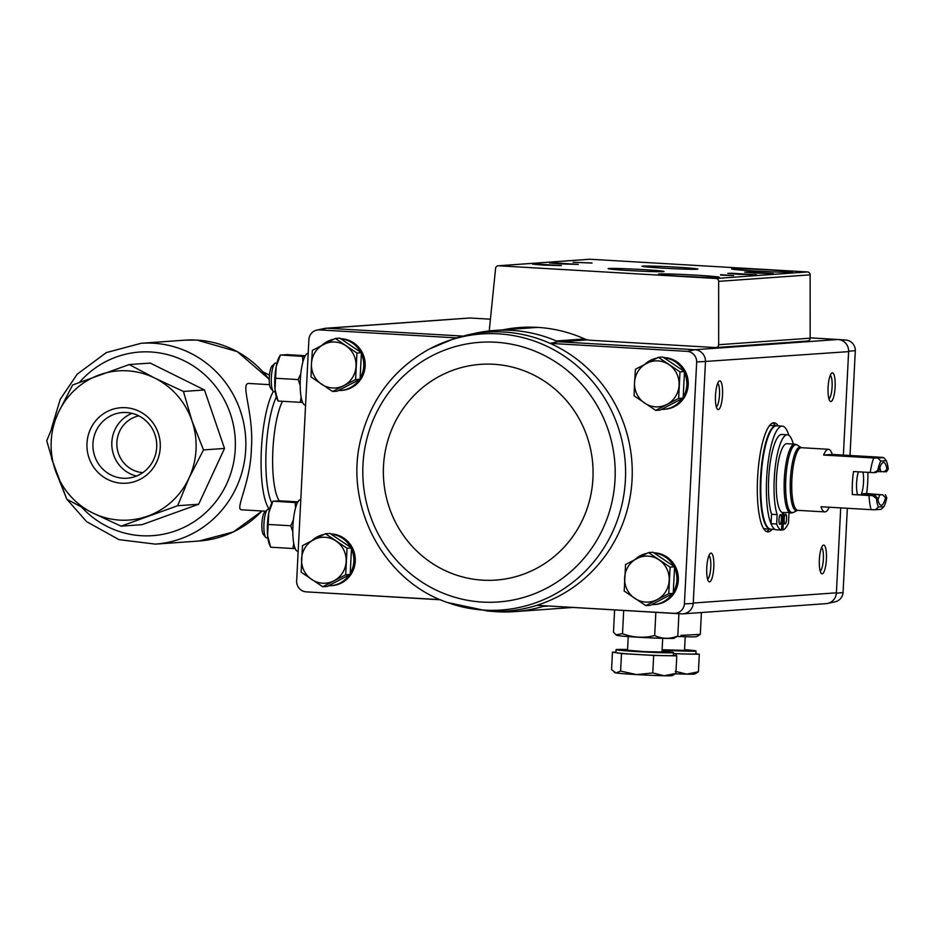 <?xml version="1.0" encoding="UTF-8"?>
<svg xmlns="http://www.w3.org/2000/svg" width="935" height="935" viewBox="0 0 935 935"><rect width="100%" height="100%" fill="white"/><g stroke="black" fill="none" stroke-linecap="round" stroke-linejoin="round"><path stroke-width="1.4" d="M269.56 384.671L248.885 383.455C239.792 382.906 254.098 413.27 251.375 448.765C250.58 483.196 234.615 509.47 241.51 509.797L265.692 511.211M150.231 363.06L204.461 389.953L224.517 448.438L198.664 504.234L142.05 524.664L121.036 526.16L177.65 505.73L189.069 477.937L203.503 449.934L191.967 420.808L183.447 391.461L154.824 378.114L129.217 364.557L150.231 363.06M183.447 391.461L204.461 389.953M203.503 449.934L224.517 448.438M177.65 505.73L198.664 504.234M129.217 364.557L72.603 384.986L58.169 412.99L46.75 440.782L55.27 470.13L66.817 499.255L92.413 512.812L121.036 526.16M147.835 516.05A74.788 72.498 85.9 0 1 92.413 512.812A74.788 72.498 85.9 0 1 55.27 470.13A74.788 72.498 85.9 0 1 58.169 412.99A74.788 72.498 85.9 0 1 99.402 374.877A74.788 72.498 85.9 0 1 154.824 378.114A74.788 72.498 85.9 0 1 191.967 420.808A74.788 72.498 85.9 0 1 189.069 477.937A74.788 72.498 85.9 0 1 147.835 516.05M125.535 407.695A37.844 36.687 85.9 0 1 154.392 466.203A37.844 36.687 85.9 0 1 90.929 462.498A37.844 36.687 85.9 0 1 125.535 407.695M263.261 372.013L269.467 375.18M126.494 412.522A32.924 31.919 85.9 0 1 156.741 445.177A32.924 31.919 85.9 0 1 127.172 478.217A32.924 31.919 85.9 0 1 92.997 447.655A32.924 31.919 85.9 0 1 122.485 412.545A32.924 31.919 85.9 0 1 126.494 412.522M136.51 476.067A32.924 31.919 85.9 0 1 111.884 446.299A32.924 31.919 85.9 0 1 132.034 413.352M142.821 472.642A28.763 27.886 85.9 0 1 116.922 445.948A28.763 27.886 85.9 0 1 138.777 415.841M810.154 337.862L838.064 339.499L694.915 349.713L687.482 351.385L550.131 343.367A139.829 135.563 -94.1 0 0 468.154 334.8A139.829 135.563 -94.1 0 0 468.143 334.8L475.67 333.164A140.94 136.627 85.9 0 1 494.381 330.476A140.94 136.627 85.9 0 1 556.395 340.971A140.94 136.627 -94.1 0 1 558.113 341.719L560.053 341.836A11.5 11.15 85.9 0 1 556.395 340.971L584.679 338.949M687.482 351.385A10.402 10.086 85.9 0 1 696.68 361.962L684.42 603.905A10.402 10.086 85.9 0 1 674.217 613.337L536.865 605.319A139.829 135.563 -94.1 0 0 632.072 479.515A139.829 135.563 -94.1 0 0 550.131 343.367L558.113 341.719M653.775 552.795A25.888 25.093 85.9 0 1 654.57 552.819A25.888 25.093 85.9 0 1 678.354 578.508A25.888 25.093 85.9 0 1 655.096 604.489L653.694 604.583A25.888 25.093 85.9 0 1 651.555 604.641M663.663 357.544A25.888 25.093 85.9 0 1 664.458 357.579A25.888 25.093 85.9 0 1 688.242 383.257A25.888 25.093 85.9 0 1 664.995 409.238L663.581 409.343A25.888 25.093 85.9 0 1 661.454 409.401M694.915 349.713L560.053 341.836L587.542 339.873M456.268 337.886L319.115 329.88L326.899 328.22L462.731 336.074M440.292 599.674L305.85 591.832A10.402 10.086 85.9 0 1 296.652 581.254L308.912 339.311A10.402 10.086 85.9 0 1 319.115 329.88M440.572 599.791L305.85 591.832M547.968 606.067L542.943 606.429A140.94 136.627 85.9 0 1 514.437 611.642A140.94 136.627 85.9 0 1 495.538 611.63L487.871 611.081A139.829 135.563 -94.1 0 0 536.865 605.319L681.919 613.886A11.512 11.162 -94.1 0 0 693.232 603.437L684.42 603.905M674.217 613.337L681.919 613.886M695.301 349.737A11.512 11.162 85.9 0 1 705.493 361.448L848.618 351.63A11.5 11.15 85.9 0 0 838.064 339.499L838.45 339.522A11.512 11.162 85.9 0 1 848.641 351.233L843.382 455.088M848.641 351.233L855.315 350.637A10.402 10.086 85.9 0 0 846.117 340.071L838.45 339.522M468.645 318.064A11.512 11.162 85.9 0 1 470.048 318.005L327.285 328.243M490.419 319.197L470.434 318.029A11.5 11.15 85.9 0 0 469.031 318.04L326.28 328.22M330.709 533.92A25.888 25.093 85.9 0 1 331.493 533.955A25.888 25.093 85.9 0 1 355.288 559.633A25.888 25.093 85.9 0 1 332.03 585.614L330.628 585.719A25.888 25.093 85.9 0 1 328.489 585.777M340.597 338.68A25.888 25.093 85.9 0 1 341.392 338.715A25.888 25.093 85.9 0 1 365.176 364.393A25.888 25.093 85.9 0 1 341.918 390.374L340.515 390.479A25.888 25.093 85.9 0 1 338.388 390.538M316.836 330.102L324.351 328.466A11.512 11.162 85.9 0 1 326.899 328.22M705.469 361.845L693.232 603.437M489.73 330.885A2.875 2.793 85.9 0 1 489.402 329.202L495.597 268.333A2.875 2.793 85.9 0 1 498.519 265.774L716.011 278.478A2.875 2.793 85.9 0 1 718.653 281.365L718.664 344.723A2.875 2.793 85.9 0 1 715.731 347.575L590.149 340.246A17.262 16.725 85.9 0 1 584.433 338.844A142.085 137.749 85.9 0 0 520.129 327.484A142.085 137.749 85.9 0 0 502.761 329.88M696.68 361.962L705.493 361.448M772.17 529.268A54.651 13.3 -86.7 0 1 767.752 531.886A54.651 13.3 -86.7 0 1 757.572 478.288A54.651 13.3 -86.7 0 1 774.122 422.772A54.651 13.3 -86.7 0 1 778.212 425.892M819.364 559.703A14.376 3.495 -86.7 0 1 822.812 545.502A14.376 3.495 -86.7 0 1 826.376 559.656A14.376 3.495 -86.7 0 1 821.187 573.295A14.376 3.495 -86.7 0 1 819.364 559.703M706.755 567.744A14.376 3.495 -86.7 0 1 710.203 553.543A14.376 3.495 -86.7 0 1 713.767 567.697A14.376 3.495 -86.7 0 1 708.59 581.336A14.376 3.495 -86.7 0 1 706.755 567.744M715.485 395.47A14.376 3.495 -86.7 0 1 718.933 381.27A14.376 3.495 -86.7 0 1 722.498 395.423A14.376 3.495 -86.7 0 1 717.309 409.062A14.376 3.495 -86.7 0 1 715.485 395.47M828.083 387.429A14.376 3.495 -86.7 0 1 831.542 373.229A14.376 3.495 -86.7 0 1 835.095 387.382A14.376 3.495 -86.7 0 1 829.918 401.022A14.376 3.495 -86.7 0 1 828.083 387.429M840.705 507.892L836.381 593.222A11.512 11.162 -94.1 0 1 825.698 603.671M546.671 605.997A11.5 11.15 85.9 0 0 542.943 606.429A140.94 136.627 -94.1 0 0 544.731 605.88M855.315 350.637L850.008 455.474M847.332 508.278L843.054 592.58A10.402 10.086 85.9 0 1 835.13 601.801L827.615 603.426M693.256 603.028L836.404 592.813A11.5 11.15 85.9 0 1 826.084 603.648L683.321 613.827M843.054 592.58L836.381 593.222M720.616 274.691L733.578 275.615L720.593 275.1M592.019 262.957L573.05 262.279L592.019 263.062M681.358 276.234A30.493 0.935 2.9 0 0 719.26 277.274A30.493 0.935 2.9 0 0 688.873 274.773A30.493 0.935 2.9 0 0 658.38 274.189A30.493 0.935 2.9 0 0 681.358 276.234M754.557 271.01A30.493 0.935 2.9 0 0 792.448 272.05A30.493 0.935 2.9 0 0 762.06 269.549A30.493 0.935 2.9 0 0 731.579 268.964A30.493 0.935 2.9 0 0 754.557 271.01M755.503 273.113L773.374 273.604L748.725 272.038L744.669 272.155L755.503 273.113M738.615 274.317L756.485 274.808L731.836 273.242L727.769 273.359L738.615 274.317M663.055 268.146A27.98 0.865 2.9 0 0 697.826 269.105A27.98 0.865 2.9 0 0 669.939 266.802A27.98 0.865 2.9 0 0 641.971 266.265A27.98 0.865 2.9 0 0 663.055 268.146M629.267 270.554A27.98 0.865 2.9 0 0 664.049 271.512A27.98 0.865 2.9 0 0 636.162 269.21A27.98 0.865 2.9 0 0 608.182 268.684A27.98 0.865 2.9 0 0 629.267 270.554M560.369 263.915L578.239 264.395L553.59 262.828L549.535 262.945L560.369 263.915M543.48 265.119L561.351 265.61L536.702 264.032L532.634 264.149L543.48 265.119M498.168 265.785L589.658 259.252A2.875 2.793 85.9 0 1 590.008 259.252L807.501 271.945A2.875 2.793 85.9 0 1 810.142 274.832L810.154 338.19A2.875 2.793 85.9 0 1 807.571 341.041L716.081 347.575M771.48 271.851A28.763 0.888 2.9 0 0 752.465 270.893M698.281 277.076A28.763 0.888 2.9 0 0 679.266 276.117M726.799 275.217L722.439 274.972L726.787 275.322M830.28 375.309A11.886 2.898 -86.7 0 1 832.08 387.207A11.886 2.898 -86.7 0 1 828.913 398.813M717.683 383.338A11.886 2.898 -86.7 0 1 719.471 395.236A11.886 2.898 -86.7 0 1 716.303 406.854M708.952 555.624A11.886 2.898 -86.7 0 1 710.752 567.522A11.886 2.898 -86.7 0 1 707.585 579.127M821.561 547.583A11.886 2.898 -86.7 0 1 823.349 559.481A11.886 2.898 -86.7 0 1 820.182 571.086M772.719 422.994A54.651 13.3 -86.7 0 1 775.419 425.729M769.388 529.105A54.651 13.3 -86.7 0 1 766.373 531.512M335.326 338.47L339.802 338.143L361.413 352.705L360.068 379.236L337.114 391.192L332.638 391.508L355.592 379.552L356.936 353.033L335.326 338.47L312.372 350.426L311.46 363.703L311.028 376.945L332.638 391.508M340.901 338.879A25.888 25.093 85.9 0 1 360.606 352.156M361.366 353.699A25.888 25.093 85.9 0 1 360.127 378.196M359.157 379.703A25.888 25.093 85.9 0 1 340.515 390.479M321.815 345.401A25.888 25.093 85.9 0 1 333.783 339.241M648.504 552.573L652.981 552.258L674.591 566.82L673.247 593.339L650.292 605.307L645.816 605.623L668.759 593.667L670.103 567.136L648.504 552.573L625.55 564.541L624.206 591.06L645.816 605.623M654.079 552.994A25.888 25.093 85.9 0 1 673.773 566.271M674.544 567.802A25.888 25.093 85.9 0 1 673.293 592.299M672.323 593.818A25.888 25.093 85.9 0 1 653.694 604.583M634.994 559.516A25.888 25.093 85.9 0 1 646.95 553.356M325.427 533.71L329.915 533.394L351.525 547.957L350.181 574.476L327.227 586.432L322.75 586.759L345.693 574.791L347.037 548.272L325.427 533.71L302.484 545.666L301.14 572.197L322.75 586.759M331.013 534.13A25.888 25.093 85.9 0 1 350.707 547.407M351.478 548.938A25.888 25.093 85.9 0 1 350.228 573.435M349.258 574.955A25.888 25.093 85.9 0 1 330.628 585.719M311.916 540.652A25.888 25.093 85.9 0 1 323.884 534.493M658.392 357.334L662.868 357.006L684.478 371.569L683.134 398.1L660.18 410.056L655.704 410.383L678.658 398.415L680.002 371.896L658.392 357.334L635.438 369.29L634.538 382.567L634.094 395.821L655.704 410.383M663.967 357.754A25.888 25.093 85.9 0 1 683.672 371.031M684.432 372.562A25.888 25.093 85.9 0 1 683.193 397.059M682.223 398.579A25.888 25.093 85.9 0 1 663.581 409.343M644.881 364.276A25.888 25.093 85.9 0 1 656.849 358.117M684.478 371.569L680.002 371.896M683.134 398.1L678.658 398.415M634.538 382.567A23.013 22.311 85.9 0 1 646.681 363.329A23.013 22.311 85.9 0 1 668.957 364.627A23.013 22.311 85.9 0 1 679.09 385.173A23.013 22.311 85.9 0 1 666.947 404.411A23.013 22.311 85.9 0 1 644.659 403.114A23.013 22.311 85.9 0 1 634.538 382.567M351.525 547.957L347.037 548.272M350.181 574.476L345.693 574.791M301.573 558.943A23.013 22.311 85.9 0 1 313.728 539.705A23.013 22.311 85.9 0 1 336.004 541.003A23.013 22.311 85.9 0 1 346.137 561.549A23.013 22.311 85.9 0 1 333.982 580.787A23.013 22.311 85.9 0 1 311.706 579.49A23.013 22.311 85.9 0 1 301.573 558.943M674.591 566.82L670.103 567.136M673.247 593.339L668.759 593.667M624.638 577.818A23.013 22.311 85.9 0 1 636.793 558.569A23.013 22.311 85.9 0 1 659.07 559.878A23.013 22.311 85.9 0 1 669.203 580.413A23.013 22.311 85.9 0 1 657.06 599.662A23.013 22.311 85.9 0 1 634.771 598.353A23.013 22.311 85.9 0 1 624.638 577.818M360.068 379.236L355.592 379.552M361.413 352.705L356.936 353.033M311.46 363.703A23.013 22.311 85.9 0 1 323.615 344.466A23.013 22.311 85.9 0 1 345.892 345.763A23.013 22.311 85.9 0 1 356.025 366.31A23.013 22.311 85.9 0 1 343.881 385.547A23.013 22.311 85.9 0 1 321.593 384.25A23.013 22.311 85.9 0 1 311.46 363.703M885.503 497.923L886.801 497.829A25.596 6.229 -86.7 0 1 883.926 506.618L878.433 507.004L875.347 509.727L871.139 509.668A31.346 7.632 -86.7 0 1 869.047 495.503L872.6 495.62L876.434 498.565L877.72 498.472A21.447 5.213 -86.7 0 0 880.349 504.97A21.447 5.213 -86.7 0 0 885.503 497.923L882.909 494.884L861.486 493.879A14.142 3.436 93.3 0 0 862.958 472.117M861.486 493.879L866.616 493.516A31.346 7.632 93.3 0 0 867.844 472.397M879.18 469.756L873.769 472.642L876.2 472.467L879.18 469.756A21.447 5.213 -86.7 0 1 882.827 462.615A21.447 5.213 -86.7 0 1 886.964 469.206L888.25 469.113L886.509 471.731L877.182 471.579M873.769 472.642L853.503 471.567A31.346 7.632 93.3 0 0 852.346 494.533L875.031 495.445L877.72 498.472M882.909 494.884L866.616 493.516M872.6 495.62L875.031 495.445M869.047 495.503L852.346 494.533M884.078 471.906L886.964 469.206M871.139 509.668L821 506.735A31.346 7.632 93.3 0 0 824.81 511.889A31.346 7.632 93.3 0 0 825.056 511.877A31.346 7.632 93.3 0 0 829.193 507.214M870.216 472.537A31.346 7.632 -86.7 0 1 873.758 457.986L823.618 455.053L832.279 454.433A31.346 7.632 93.3 0 0 828.468 449.291A31.346 7.632 93.3 0 0 823.618 455.053M877.883 469.849A25.596 6.229 -86.7 0 1 880.758 461.06L886.251 460.675L883.762 457.624L882.406 457.367L832.279 454.433M886.251 460.675A25.596 6.229 -86.7 0 1 888.25 469.113M886.801 497.829L885.351 494.708M875.347 509.727L881.144 509.306L883.926 506.618M873.758 457.986L877.965 458.045L880.758 461.06M878.433 507.004A25.596 6.229 -86.7 0 1 876.434 498.565M791.01 513.058A34.513 8.403 -86.7 0 1 790.741 513.058A34.513 8.403 -86.7 0 1 784.36 478.112A34.513 8.403 -86.7 0 1 794.762 444.148L786.873 443.693A34.513 8.403 93.3 0 0 776.529 476.768A34.513 8.403 93.3 0 0 782.42 512.532L781.531 530.075L775.956 529.759A47.743 11.617 93.3 0 1 772.474 526.65A51.776 12.599 -86.7 0 1 767.354 468.856A51.776 12.599 -86.7 0 1 782.314 426.138A51.776 12.599 -86.7 0 1 788.801 435.266M793.277 444.067A43.431 10.565 93.3 0 0 787.399 434.787L781.824 434.459A43.431 10.565 93.3 0 0 769.844 465.279A43.431 10.565 93.3 0 0 771.562 514.273L771.083 523.658A47.743 11.617 93.3 0 0 772.474 526.65M775.045 529.432L770.709 529.175A51.776 12.599 -86.7 0 1 761.148 476.757A51.776 12.599 -86.7 0 1 776.74 425.811L782.314 426.138M770.428 529.152A51.776 12.599 -86.7 0 1 770.148 529.152L765.134 528.859A51.776 12.599 -86.7 0 1 763.322 528.182M769.283 425.939A51.776 12.599 -86.7 0 1 771.176 425.483L776.19 425.776A51.776 12.599 -86.7 0 0 760.587 476.733A51.776 12.599 -86.7 0 0 770.148 529.152L770.615 529.14M783.822 512.66L782.934 529.981L781.543 529.9M782.934 529.981A47.743 11.617 93.3 0 0 788.474 523.144L788.953 513.747A43.431 10.565 93.3 0 0 789.257 512.976M787.399 434.787A43.431 10.565 93.3 0 0 775.419 465.607A43.431 10.565 93.3 0 0 777.125 514.601L771.562 514.273M777.125 514.601L776.646 523.986L771.083 523.658M776.646 523.986A47.743 11.617 93.3 0 0 781.531 530.075M778.984 519.568A4.885 1.192 93.3 0 0 779.895 524.36A4.885 1.192 93.3 0 0 781.368 519.544A4.885 1.192 93.3 0 0 780.456 514.601A4.885 1.192 93.3 0 0 778.984 519.568M784.184 519.194A4.885 1.192 93.3 0 0 785.096 523.986A4.885 1.192 93.3 0 0 786.569 519.17A4.885 1.192 93.3 0 0 785.669 514.227A4.885 1.192 93.3 0 0 784.184 519.194M877.965 458.045L883.762 457.624M858.4 471.848A14.142 3.436 93.3 0 0 856.6 482.787A14.142 3.436 93.3 0 0 857.465 494.171M879.788 467.71A18.116 4.406 -86.7 0 1 880.782 471.789M879.613 494.755A18.116 4.406 -86.7 0 1 877.93 499.559M874.05 494.428A18.116 4.406 -86.7 0 1 873.804 495.34M873.769 494.451A17.262 4.196 -86.7 0 1 873.524 495.305M869.62 494.358A14.142 3.436 -86.7 0 1 869.328 495.047M673.445 653.565A28.763 0.888 2.9 0 0 687.751 654.044L673.445 653.67M695.874 653.717L699.31 654.266L687.751 654.044A28.763 0.888 2.9 0 0 695.874 653.846L696.014 650.97A28.763 0.888 2.9 0 0 684.56 649.685M662.097 650.117A28.763 0.888 2.9 0 0 696.014 650.97M662.12 649.755L684.525 650.386L685.215 636.735M676.192 653.822L676.087 655.762M675.304 671.365L686.722 674.147L698.422 671.797L694.81 673.983A28.763 0.888 2.9 0 1 686.722 674.147A28.763 0.888 2.9 0 1 675.421 673.796M699.31 654.266L698.422 671.797M677.221 636.454A28.623 0.877 -177.1 0 0 696.563 636.653L700.315 634.386L680.879 635.368M700.315 634.386L701.414 612.542M621.506 653.553L616.983 652.84A28.763 0.888 2.9 0 0 637.588 654.5L621.506 653.553L620.618 671.085L636.571 674.591L652.782 672.966L664.212 675.748L675.9 673.41L672.288 675.596A28.763 0.888 2.9 0 1 664.212 675.748A28.763 0.888 2.9 0 1 636.571 674.591A28.763 0.888 2.9 0 1 615.966 672.931L620.618 671.085M627.572 649.544A28.763 0.888 2.9 0 0 616.048 649.661L615.896 652.537A28.763 0.888 2.9 0 0 616.983 652.84L612.46 652.116L615.92 652.186M653.67 655.435L637.588 654.5A28.763 0.888 2.9 0 0 665.229 655.657L653.67 655.435L652.782 672.966M673.352 655.33L676.788 655.867L665.229 655.657A28.763 0.888 2.9 0 0 673.352 655.447L673.492 652.572A28.763 0.888 2.9 0 0 662.038 651.286M616.048 649.661A28.763 0.888 2.9 0 0 644.729 652.011A28.763 0.888 2.9 0 0 673.492 652.572M628.226 636.595L627.537 650.246L644.741 651.648L662.003 651.999L662.693 638.336M612.46 652.116L611.572 669.647L615.966 672.931A28.763 0.888 2.9 0 1 614.914 672.686L614.202 672.218M676.788 655.867L675.9 673.41M616.095 634.807L616.948 635.368A28.623 0.877 -177.1 0 0 638.5 637.261A28.623 0.877 -177.1 0 0 674.042 638.254L677.793 635.999C669.939 639.213 662.237 639.072 654.675 635.555C643.759 638.289 633.042 637.67 622.511 633.685L616.095 634.807L613.477 632.235L614.599 609.959M622.511 633.685L623.692 610.485M654.675 635.555L655.844 612.367M677.793 635.999L678.915 613.711M308.199 353.395L308.164 353.395A25.888 6.3 93.3 0 0 300.322 379.692A25.888 6.3 93.3 0 0 305.149 405.077L305.581 405.1M276.959 363.096L275.696 363.025A14.376 3.495 93.3 0 0 274.796 363.434L272.073 366.006A11.559 2.817 93.3 0 0 269.315 377.062A11.559 2.817 93.3 0 0 270.764 388.352L273.172 391.227A14.376 3.495 93.3 0 0 274.025 391.742A14.376 3.495 93.3 0 0 274.13 391.742M274.796 363.434A14.376 3.495 93.3 0 0 271.36 377.179A14.376 3.495 93.3 0 0 273.172 391.227M304.974 356.364L302.578 356.387L302.94 361.857M300.801 373.673L298.171 379.587L300.193 385.512M301.14 397.235L300.252 402.319L302.543 402.307M302.578 356.387L280.36 354.984L279.261 356.878A23.013 5.598 -86.7 0 0 276.187 366.567A23.013 5.598 -86.7 0 0 275.019 389.544A23.013 5.598 -86.7 0 0 276.842 398.252L278.057 401.033L275.019 389.544L276.187 366.567L280.383 355.09L286.881 354.622L305.348 355.697M275.965 378.289L298.171 379.587M278.057 401.033L300.252 402.319M300.766 499.57L300.79 499.582A25.888 6.3 93.3 0 0 292.924 525.867A25.888 6.3 93.3 0 0 297.751 551.264L298.171 551.288M269.549 509.283L268.287 509.201A14.376 3.495 93.3 0 0 267.387 509.61L264.663 512.193A11.559 2.817 93.3 0 0 261.917 523.238A11.559 2.817 93.3 0 0 263.366 534.528L265.762 537.403A14.376 3.495 93.3 0 0 266.615 537.917A14.376 3.495 93.3 0 0 266.72 537.917M267.387 509.61A14.376 3.495 93.3 0 0 263.962 523.355A14.376 3.495 93.3 0 0 265.762 537.403M297.575 502.551L295.18 502.562L295.542 508.044M293.403 519.86L290.762 525.762L292.784 531.699M293.742 543.422L292.854 548.506L295.144 548.483M295.18 502.562L272.95 501.172L271.851 503.053A23.013 5.598 -86.7 0 0 268.777 512.754A23.013 5.598 -86.7 0 0 267.62 535.72A23.013 5.598 -86.7 0 0 269.432 544.439L270.647 547.209L267.62 535.72L268.777 512.754L272.973 501.265L279.483 500.798L297.938 501.885M268.567 524.465L290.762 525.762M270.647 547.209L292.854 548.506M51.448 428.51L60.272 399.257L77.266 374.117L106.345 352.577L141.091 343.297L184.721 340.176A100.664 97.591 85.9 0 1 196.981 340.106A100.664 97.591 85.9 0 1 269.233 379.552M261.952 510.989A100.664 97.591 85.9 0 1 199.05 541.014L233.294 531.968L262.104 511.001M141.091 343.297A100.664 97.591 85.9 0 1 153.34 343.215A100.664 97.591 85.9 0 1 245.858 443.085A100.664 97.591 85.9 0 1 155.42 544.123L199.05 541.014M79.569 382.275A92.039 89.234 85.9 0 1 150.792 351.981A92.039 89.234 85.9 0 1 227.345 482.402A92.039 89.234 85.9 0 1 81.929 507.471M269.327 509.259A63.276 15.404 -86.7 0 1 261.204 453.791A63.276 15.404 -86.7 0 1 273.371 391.438M279.226 500.809A54.651 13.3 -86.7 0 1 272.728 454.048A54.651 13.3 -86.7 0 1 282.452 401.279M271.805 503.135A59.723 14.539 -86.7 0 1 266.043 451.652A59.723 14.539 -86.7 0 1 276.363 396.943M807.501 271.945L716.011 278.478M590.008 259.252L498.519 265.774M810.154 338.19L718.664 344.723M810.142 274.832L718.653 281.365M451.64 339.662A138.38 134.149 -94.1 0 0 429.34 349.035L429.34 349.035C394.289 368.589 371.569 398.146 361.167 437.697C343.262 504.596 383.034 580.787 447.421 602.502A138.38 134.149 -94.1 0 0 447.433 602.502A138.38 134.149 -94.1 0 0 484.412 610.123A138.38 134.149 -94.1 0 0 624.557 455.427A138.38 134.149 -94.1 0 0 451.64 339.662M482.413 602.082A130.152 126.178 -94.1 0 0 601.427 413.562A130.152 126.178 -94.1 0 0 383.14 400.823A130.152 126.178 -94.1 0 0 482.413 602.082M482.752 580.167A108.144 104.849 -94.1 0 0 581.64 423.532A108.144 104.849 -94.1 0 0 400.274 412.931A108.144 104.849 -94.1 0 0 482.752 580.167M797.964 510.3A31.346 7.632 -86.7 0 1 797.719 510.3A31.346 7.632 -86.7 0 1 791.933 478.556A31.346 7.632 -86.7 0 1 801.377 447.701L828.468 449.291M824.81 511.889L797.438 510.335A31.732 7.725 -86.7 0 1 796.55 510.603A31.732 7.725 -86.7 0 1 790.566 476.686A31.732 7.725 -86.7 0 1 801.096 447.631L801.377 447.701M797.438 510.335L793.371 512.474A34.127 8.31 -86.7 0 1 792.413 512.754A34.127 8.31 -86.7 0 1 785.973 476.266A34.127 8.31 -86.7 0 1 797.31 445.048L794.762 444.148M155.42 544.123L118.967 539.635L86.639 521.66L66.876 499.29M66.724 499.056L51.472 458.267M269.245 379.248L237.28 351.607L197.04 340.095L184.721 340.176M537.66 327.39L494.381 330.476M572.442 607.493L514.437 611.642M468.154 334.8L454.784 338.353L429.34 349.035M487.871 611.081L447.433 602.502M793.371 512.474L782.42 512.579M801.096 447.631L797.31 445.048M274.025 391.742L275.276 391.812M266.615 537.917L267.877 537.987"/></g></svg>
